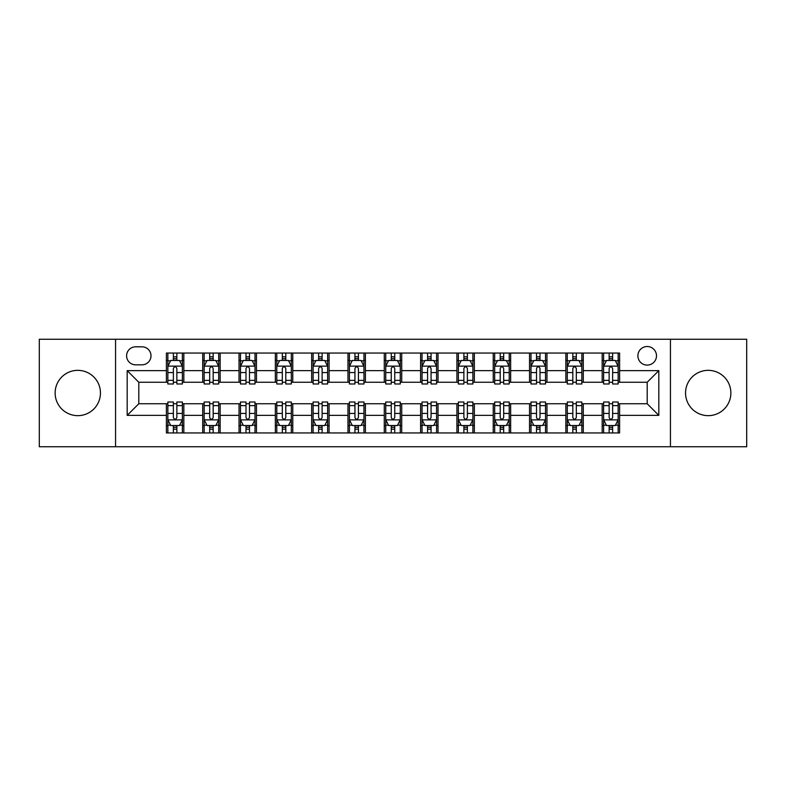<?xml version="1.0" encoding="UTF-8"?>
<svg xmlns="http://www.w3.org/2000/svg" width="786" height="786" viewBox="0 0 786 786"><rect width="100%" height="100%" fill="white"/><g stroke="black" fill="none" stroke-linecap="round" stroke-linejoin="round"><path stroke-width="1.18" d="M708.206 370.344A22.656 22.656 0 0 0 685.549 393A22.656 22.656 0 0 0 708.206 415.656A22.656 22.656 0 0 0 730.872 393A22.656 22.656 0 0 0 708.206 370.344M77.794 370.344A22.656 22.656 0 0 0 55.128 393A22.656 22.656 0 0 0 77.794 415.656A22.656 22.656 0 0 0 100.451 393A22.656 22.656 0 0 0 77.794 370.344M647.202 346.518A9.294 9.294 0 0 0 637.898 355.812A9.294 9.294 0 0 0 647.202 365.107A9.294 9.294 0 0 0 656.497 355.812A9.294 9.294 0 0 0 647.202 346.518M670.438 446.743L746.7 446.743L746.7 339.257L670.438 339.257L670.438 446.743L115.562 446.743L115.562 339.257L39.3 339.257L39.3 446.743L115.562 446.743M135.605 364.822L142.001 364.822A9.01 9.01 0 0 0 151 355.812A9.01 9.01 0 0 0 142.001 346.813L135.605 346.813A9.01 9.01 0 0 0 126.595 355.812A9.01 9.01 0 0 0 135.605 364.822M670.438 339.257L115.562 339.257M166.396 415.372L127.185 415.372L127.185 370.628L166.396 370.628L166.396 382.251L138.798 382.251L138.798 403.749L166.396 403.749L166.396 432.948L619.604 432.948L619.604 403.749L647.202 403.749L647.202 382.251L619.604 382.251L619.604 370.628L658.815 370.628L658.815 415.372L619.604 415.372M619.604 370.628L619.604 353.052L166.396 353.052L166.396 370.628M602.174 353.052L602.174 382.251L603.619 382.251M609.14 382.251L612.628 382.251M618.15 382.251L619.604 382.251M602.174 382.251L581.837 382.251M565.851 353.052L565.851 382.251L567.305 382.251M572.827 382.251L576.315 382.251M565.851 382.251L545.523 382.251M529.538 353.052L529.538 382.251L530.992 382.251M536.514 382.251L540.002 382.251M529.538 382.251L509.21 382.251M493.225 353.052L493.225 382.251L494.679 382.251M500.201 382.251L503.688 382.251M493.225 382.251L472.887 382.251M456.912 353.052L456.912 382.251L458.366 382.251M463.887 382.251L467.375 382.251M456.912 382.251L436.574 382.251M420.598 353.052L420.598 382.251L422.053 382.251M427.574 382.251L431.062 382.251M420.598 382.251L400.261 382.251M384.285 353.052L384.285 382.251L385.739 382.251M391.261 382.251L394.739 382.251M384.285 382.251L363.947 382.251M347.972 353.052L347.972 382.251L349.426 382.251M354.938 382.251L358.426 382.251M347.972 382.251L327.634 382.251M311.659 353.052L311.659 382.251L313.113 382.251M318.625 382.251L322.113 382.251M311.659 382.251L291.321 382.251M275.346 353.052L275.346 382.251L276.79 382.251M282.312 382.251L285.799 382.251M275.346 382.251L255.008 382.251M239.032 353.052L239.032 382.251L240.477 382.251M245.998 382.251L249.486 382.251M239.032 382.251L218.695 382.251M202.709 353.052L202.709 382.251L204.164 382.251M209.685 382.251L213.173 382.251M202.709 382.251L182.381 382.251M166.396 382.251L167.85 382.251M173.372 382.251L176.86 382.251M166.396 403.749L167.85 403.749M173.372 403.749L176.86 403.749M182.381 403.749L183.826 403.749L183.826 432.948M204.164 403.749L183.826 403.749M209.685 403.749L213.173 403.749M218.695 403.749L220.149 403.749L220.149 432.948M240.477 403.749L220.149 403.749M245.998 403.749L249.486 403.749M255.008 403.749L256.462 403.749L256.462 432.948M276.79 403.749L256.462 403.749M282.312 403.749L285.799 403.749M291.321 403.749L292.775 403.749L292.775 432.948M313.113 403.749L292.775 403.749M318.625 403.749L322.113 403.749M327.634 403.749L329.088 403.749L329.088 432.948M349.426 403.749L329.088 403.749M354.938 403.749L358.426 403.749M363.947 403.749L365.402 403.749L365.402 432.948M385.739 403.749L365.402 403.749M391.261 403.749L394.739 403.749M400.261 403.749L401.715 403.749L401.715 432.948M422.053 403.749L401.715 403.749M427.574 403.749L431.062 403.749M436.574 403.749L438.028 403.749L438.028 432.948M458.366 403.749L438.028 403.749M463.887 403.749L467.375 403.749M472.887 403.749L474.341 403.749L474.341 432.948M494.679 403.749L474.341 403.749M500.201 403.749L503.688 403.749M509.21 403.749L510.654 403.749L510.654 432.948M530.992 403.749L510.654 403.749M536.514 403.749L540.002 403.749M545.523 403.749L546.968 403.749L546.968 432.948M567.305 403.749L546.968 403.749M572.827 403.749L576.315 403.749M581.837 403.749L583.291 403.749L583.291 432.948M603.619 403.749L583.291 403.749M609.14 403.749L612.628 403.749M618.15 403.749L619.604 403.749M183.826 353.052L183.826 382.251M166.396 360.322L167.85 360.322M173.372 360.322L176.86 360.322M182.381 360.322L183.826 360.322M166.396 425.678L167.85 425.678M173.372 425.678L176.86 425.678M182.381 425.678L183.826 425.678M202.709 403.749L202.709 432.948M220.149 353.052L220.149 382.251M202.709 360.322L204.164 360.322M209.685 360.322L213.173 360.322M218.695 360.322L220.149 360.322M202.709 425.678L204.164 425.678M209.685 425.678L213.173 425.678M218.695 425.678L220.149 425.678M239.032 403.749L239.032 432.948M239.032 425.678L240.477 425.678M245.998 425.678L249.486 425.678M255.008 425.678L256.462 425.678M256.462 353.052L256.462 382.251M239.032 360.322L240.477 360.322M245.998 360.322L249.486 360.322M255.008 360.322L256.462 360.322M275.346 403.749L275.346 432.948M275.346 425.678L276.79 425.678M282.312 425.678L285.799 425.678M291.321 425.678L292.775 425.678M292.775 353.052L292.775 382.251M275.346 360.322L276.79 360.322M282.312 360.322L285.799 360.322M291.321 360.322L292.775 360.322M311.659 403.749L311.659 432.948M311.659 425.678L313.113 425.678M318.625 425.678L322.113 425.678M327.634 425.678L329.088 425.678M329.088 353.052L329.088 382.251M311.659 360.322L313.113 360.322M318.625 360.322L322.113 360.322M327.634 360.322L329.088 360.322M347.972 403.749L347.972 432.948M347.972 425.678L349.426 425.678M354.938 425.678L358.426 425.678M363.947 425.678L365.402 425.678M365.402 353.052L365.402 382.251M347.972 360.322L349.426 360.322M354.938 360.322L358.426 360.322M363.947 360.322L365.402 360.322M384.285 403.749L384.285 432.948M384.285 425.678L385.739 425.678M391.261 425.678L394.739 425.678M400.261 425.678L401.715 425.678M401.715 353.052L401.715 382.251M384.285 360.322L385.739 360.322M391.261 360.322L394.739 360.322M400.261 360.322L401.715 360.322M420.598 403.749L420.598 432.948M420.598 425.678L422.053 425.678M427.574 425.678L431.062 425.678M436.574 425.678L438.028 425.678M438.028 353.052L438.028 382.251M420.598 360.322L422.053 360.322M427.574 360.322L431.062 360.322M436.574 360.322L438.028 360.322M456.912 403.749L456.912 432.948M456.912 425.678L458.366 425.678M463.887 425.678L467.375 425.678M472.887 425.678L474.341 425.678M474.341 353.052L474.341 382.251M456.912 360.322L458.366 360.322M463.887 360.322L467.375 360.322M472.887 360.322L474.341 360.322M493.225 403.749L493.225 432.948M493.225 425.678L494.679 425.678M500.201 425.678L503.688 425.678M509.21 425.678L510.654 425.678M510.654 353.052L510.654 382.251M493.225 360.322L494.679 360.322M500.201 360.322L503.688 360.322M509.21 360.322L510.654 360.322M529.538 403.749L529.538 432.948M529.538 425.678L530.992 425.678M536.514 425.678L540.002 425.678M545.523 425.678L546.968 425.678M546.968 353.052L546.968 382.251M529.538 360.322L530.992 360.322M536.514 360.322L540.002 360.322M545.523 360.322L546.968 360.322M565.851 403.749L565.851 432.948M565.851 425.678L567.305 425.678M572.827 425.678L576.315 425.678M581.837 425.678L583.291 425.678M583.291 353.052L583.291 382.251M565.851 360.322L567.305 360.322M572.827 360.322L576.315 360.322M581.837 360.322L583.291 360.322M602.174 403.749L602.174 432.948M602.174 425.678L603.619 425.678M609.14 425.678L612.628 425.678M618.15 425.678L619.604 425.678M602.174 360.322L603.619 360.322M609.14 360.322L612.628 360.322M618.15 360.322L619.604 360.322M138.798 382.251L127.185 370.628M138.798 403.749L127.185 415.372M658.815 370.628L647.202 382.251M658.815 415.372L647.202 403.749M176.86 356.834L173.372 356.834M182.381 380.355L176.86 380.355L176.86 383.99L182.381 383.99L182.381 366.276L179.473 360.46L170.759 360.46L167.85 366.276L167.85 383.99L173.372 383.99L173.372 380.355L167.85 380.355M167.85 366.276L167.85 353.052M182.381 366.276L182.381 353.052M173.372 360.46L173.372 353.052M176.86 353.052L176.86 360.46M176.86 380.355L176.86 368.447C175.7 366.217 174.531 366.217 173.372 368.447L173.372 380.355M173.372 429.166L176.86 429.166M167.85 405.645L173.372 405.645L173.372 402.01L167.85 402.01L167.85 419.724L170.759 425.54L179.473 425.54L182.381 419.724L182.381 402.01L176.86 402.01L176.86 405.645L182.381 405.645M182.381 419.724L182.381 432.948M167.85 419.724L167.85 432.948M176.86 425.54L176.86 432.948M173.372 432.948L173.372 425.54M173.372 405.645L173.372 417.553C174.531 419.783 175.691 419.783 176.86 417.553L176.86 405.645M213.173 356.834L209.685 356.834M218.695 380.355L213.173 380.355L213.173 383.99L218.695 383.99L218.695 366.276L215.786 360.46L207.072 360.46L204.164 366.276L204.164 383.99L209.685 383.99L209.685 380.355L204.164 380.355M204.164 366.276L204.164 353.052M218.695 366.276L218.695 353.052M209.685 360.46L209.685 353.052M213.173 353.052L213.173 360.46M213.173 380.355L213.173 368.447C212.014 366.217 210.854 366.217 209.685 368.447L209.685 380.355M249.486 356.834L245.998 356.834M255.008 380.355L249.486 380.355L249.486 383.99L255.008 383.99L255.008 366.276L252.1 360.46L243.385 360.46L240.477 366.276L240.477 383.99L245.998 383.99L245.998 380.355L240.477 380.355M240.477 366.276L240.477 353.052M255.008 366.276L255.008 353.052M245.998 360.46L245.998 353.052M249.486 353.052L249.486 360.46M249.486 380.355L249.486 368.447C248.327 366.217 247.168 366.217 245.998 368.447L245.998 380.355M285.799 356.834L282.312 356.834M291.321 380.355L285.799 380.355L285.799 383.99L291.321 383.99L291.321 366.276L288.413 360.46L279.698 360.46L276.79 366.276L276.79 383.99L282.312 383.99L282.312 380.355L276.79 380.355M276.79 366.276L276.79 353.052M291.321 366.276L291.321 353.052M282.312 360.46L282.312 353.052M285.799 353.052L285.799 360.46M285.799 380.355L285.799 368.447C284.64 366.217 283.481 366.217 282.312 368.447L282.312 380.355M209.685 429.166L213.173 429.166M204.164 405.645L209.685 405.645L209.685 402.01L204.164 402.01L204.164 419.724L207.072 425.54L215.786 425.54L218.695 419.724L218.695 402.01L213.173 402.01L213.173 405.645L218.695 405.645M218.695 419.724L218.695 432.948M204.164 419.724L204.164 432.948M213.173 425.54L213.173 432.948M209.685 432.948L209.685 425.54M209.685 405.645L209.685 417.553C210.845 419.783 212.004 419.783 213.173 417.553L213.173 405.645M245.998 429.166L249.486 429.166M240.477 405.645L245.998 405.645L245.998 402.01L240.477 402.01L240.477 419.724L243.385 425.54L252.1 425.54L255.008 419.724L255.008 402.01L249.486 402.01L249.486 405.645L255.008 405.645M255.008 419.724L255.008 432.948M240.477 419.724L240.477 432.948M249.486 425.54L249.486 432.948M245.998 432.948L245.998 425.54M245.998 405.645L245.998 417.553C247.158 419.783 248.327 419.783 249.486 417.553L249.486 405.645M282.312 429.166L285.799 429.166M276.79 405.645L282.312 405.645L282.312 402.01L276.79 402.01L276.79 419.724L279.698 425.54L288.413 425.54L291.321 419.724L291.321 402.01L285.799 402.01L285.799 405.645L291.321 405.645M291.321 419.724L291.321 432.948M276.79 419.724L276.79 432.948M285.799 425.54L285.799 432.948M282.312 432.948L282.312 425.54M282.312 405.645L282.312 417.553C283.471 419.783 284.64 419.783 285.799 417.553L285.799 405.645M322.113 356.834L318.625 356.834M327.634 380.355L322.113 380.355L322.113 383.99L327.634 383.99L327.634 366.276L324.726 360.46L316.011 360.46L313.113 366.276L313.113 383.99L318.625 383.99L318.625 380.355L313.113 380.355M313.113 366.276L313.113 353.052M327.634 366.276L327.634 353.052M318.625 360.46L318.625 353.052M322.113 353.052L322.113 360.46M322.113 380.355L322.113 368.447C320.953 366.217 319.794 366.217 318.625 368.447L318.625 380.355M318.625 429.166L322.113 429.166M313.113 405.645L318.625 405.645L318.625 402.01L313.113 402.01L313.113 419.724L316.011 425.54L324.726 425.54L327.634 419.724L327.634 402.01L322.113 402.01L322.113 405.645L327.634 405.645M327.634 419.724L327.634 432.948M313.113 419.724L313.113 432.948M322.113 425.54L322.113 432.948M318.625 432.948L318.625 425.54M318.625 405.645L318.625 417.553C319.794 419.783 320.953 419.783 322.113 417.553L322.113 405.645M358.426 356.834L354.938 356.834M363.947 380.355L358.426 380.355L358.426 383.99L363.947 383.99L363.947 366.276L361.039 360.46L352.325 360.46L349.426 366.276L349.426 383.99L354.938 383.99L354.938 380.355L349.426 380.355M349.426 366.276L349.426 353.052M363.947 366.276L363.947 353.052M354.938 360.46L354.938 353.052M358.426 353.052L358.426 360.46M358.426 380.355L358.426 368.447C357.266 366.217 356.107 366.217 354.938 368.447L354.938 380.355M394.739 356.834L391.261 356.834M400.261 380.355L394.739 380.355L394.739 383.99L400.261 383.99L400.261 366.276L397.362 360.46L388.638 360.46L385.739 366.276L385.739 383.99L391.261 383.99L391.261 380.355L385.739 380.355M385.739 366.276L385.739 353.052M400.261 366.276L400.261 353.052M391.261 360.46L391.261 353.052M394.739 353.052L394.739 360.46M394.739 380.355L394.739 368.447C393.58 366.217 392.42 366.217 391.261 368.447L391.261 380.355M431.062 356.834L427.574 356.834M436.574 380.355L431.062 380.355L431.062 383.99L436.574 383.99L436.574 366.276L433.675 360.46L424.961 360.46L422.053 366.276L422.053 383.99L427.574 383.99L427.574 380.355L422.053 380.355M422.053 366.276L422.053 353.052M436.574 366.276L436.574 353.052M427.574 360.46L427.574 353.052M431.062 353.052L431.062 360.46M431.062 380.355L431.062 368.447C429.893 366.217 428.734 366.217 427.574 368.447L427.574 380.355M467.375 356.834L463.887 356.834M472.887 380.355L467.375 380.355L467.375 383.99L472.887 383.99L472.887 366.276L469.989 360.46L461.274 360.46L458.366 366.276L458.366 383.99L463.887 383.99L463.887 380.355L458.366 380.355M458.366 366.276L458.366 353.052M472.887 366.276L472.887 353.052M463.887 360.46L463.887 353.052M467.375 353.052L467.375 360.46M467.375 380.355L467.375 368.447C466.206 366.217 465.047 366.217 463.887 368.447L463.887 380.355M503.688 356.834L500.201 356.834M509.21 380.355L503.688 380.355L503.688 383.99L509.21 383.99L509.21 366.276L506.302 360.46L497.587 360.46L494.679 366.276L494.679 383.99L500.201 383.99L500.201 380.355L494.679 380.355M494.679 366.276L494.679 353.052M509.21 366.276L509.21 353.052M500.201 360.46L500.201 353.052M503.688 353.052L503.688 360.46M503.688 380.355L503.688 368.447C502.529 366.217 501.36 366.217 500.201 368.447L500.201 380.355M354.938 429.166L358.426 429.166M349.426 405.645L354.938 405.645L354.938 402.01L349.426 402.01L349.426 419.724L352.325 425.54L361.039 425.54L363.947 419.724L363.947 402.01L358.426 402.01L358.426 405.645L363.947 405.645M363.947 419.724L363.947 432.948M349.426 419.724L349.426 432.948M358.426 425.54L358.426 432.948M354.938 432.948L354.938 425.54M354.938 405.645L354.938 417.553C356.107 419.783 357.266 419.783 358.426 417.553L358.426 405.645M391.261 429.166L394.739 429.166M385.739 405.645L391.261 405.645L391.261 402.01L385.739 402.01L385.739 419.724L388.638 425.54L397.362 425.54L400.261 419.724L400.261 402.01L394.739 402.01L394.739 405.645L400.261 405.645M400.261 419.724L400.261 432.948M385.739 419.724L385.739 432.948M394.739 425.54L394.739 432.948M391.261 432.948L391.261 425.54M391.261 405.645L391.261 417.553C392.42 419.783 393.58 419.783 394.739 417.553L394.739 405.645M427.574 429.166L431.062 429.166M422.053 405.645L427.574 405.645L427.574 402.01L422.053 402.01L422.053 419.724L424.961 425.54L433.675 425.54L436.574 419.724L436.574 402.01L431.062 402.01L431.062 405.645L436.574 405.645M436.574 419.724L436.574 432.948M422.053 419.724L422.053 432.948M431.062 425.54L431.062 432.948M427.574 432.948L427.574 425.54M427.574 405.645L427.574 417.553C428.734 419.783 429.893 419.783 431.062 417.553L431.062 405.645M463.887 429.166L467.375 429.166M458.366 405.645L463.887 405.645L463.887 402.01L458.366 402.01L458.366 419.724L461.274 425.54L469.989 425.54L472.887 419.724L472.887 402.01L467.375 402.01L467.375 405.645L472.887 405.645M472.887 419.724L472.887 432.948M458.366 419.724L458.366 432.948M467.375 425.54L467.375 432.948M463.887 432.948L463.887 425.54M463.887 405.645L463.887 417.553C465.047 419.783 466.206 419.783 467.375 417.553L467.375 405.645M500.201 429.166L503.688 429.166M494.679 405.645L500.201 405.645L500.201 402.01L494.679 402.01L494.679 419.724L497.587 425.54L506.302 425.54L509.21 419.724L509.21 402.01L503.688 402.01L503.688 405.645L509.21 405.645M509.21 419.724L509.21 432.948M494.679 419.724L494.679 432.948M503.688 425.54L503.688 432.948M500.201 432.948L500.201 425.54M500.201 405.645L500.201 417.553C501.36 419.783 502.519 419.783 503.688 417.553L503.688 405.645M540.002 356.834L536.514 356.834M545.523 380.355L540.002 380.355L540.002 383.99L545.523 383.99L545.523 366.276L542.615 360.46L533.9 360.46L530.992 366.276L530.992 383.99L536.514 383.99L536.514 380.355L530.992 380.355M530.992 366.276L530.992 353.052M545.523 366.276L545.523 353.052M536.514 360.46L536.514 353.052M540.002 353.052L540.002 360.46M540.002 380.355L540.002 368.447C538.842 366.217 537.673 366.217 536.514 368.447L536.514 380.355M536.514 429.166L540.002 429.166M530.992 405.645L536.514 405.645L536.514 402.01L530.992 402.01L530.992 419.724L533.9 425.54L542.615 425.54L545.523 419.724L545.523 402.01L540.002 402.01L540.002 405.645L545.523 405.645M545.523 419.724L545.523 432.948M530.992 419.724L530.992 432.948M540.002 425.54L540.002 432.948M536.514 432.948L536.514 425.54M536.514 405.645L536.514 417.553C537.673 419.783 538.832 419.783 540.002 417.553L540.002 405.645M576.315 356.834L572.827 356.834M581.837 380.355L576.315 380.355L576.315 383.99L581.837 383.99L581.837 366.276L578.928 360.46L570.214 360.46L567.305 366.276L567.305 383.99L572.827 383.99L572.827 380.355L567.305 380.355M567.305 366.276L567.305 353.052M581.837 366.276L581.837 353.052M572.827 360.46L572.827 353.052M576.315 353.052L576.315 360.46M576.315 380.355L576.315 368.447C575.155 366.217 573.996 366.217 572.827 368.447L572.827 380.355M572.827 429.166L576.315 429.166M567.305 405.645L572.827 405.645L572.827 402.01L567.305 402.01L567.305 419.724L570.214 425.54L578.928 425.54L581.837 419.724L581.837 402.01L576.315 402.01L576.315 405.645L581.837 405.645M581.837 419.724L581.837 432.948M567.305 419.724L567.305 432.948M576.315 425.54L576.315 432.948M572.827 432.948L572.827 425.54M572.827 405.645L572.827 417.553C573.986 419.783 575.146 419.783 576.315 417.553L576.315 405.645M612.628 356.834L609.14 356.834M618.15 380.355L612.628 380.355L612.628 383.99L618.15 383.99L618.15 366.276L615.242 360.46L606.527 360.46L603.619 366.276L603.619 383.99L609.14 383.99L609.14 380.355L603.619 380.355M603.619 366.276L603.619 353.052M618.15 366.276L618.15 353.052M609.14 360.46L609.14 353.052M612.628 353.052L612.628 360.46M612.628 380.355L612.628 368.447C611.469 366.217 610.309 366.217 609.14 368.447L609.14 380.355M609.14 429.166L612.628 429.166M603.619 405.645L609.14 405.645L609.14 402.01L603.619 402.01L603.619 419.724L606.527 425.54L615.242 425.54L618.15 419.724L618.15 402.01L612.628 402.01L612.628 405.645L618.15 405.645M618.15 419.724L618.15 432.948M603.619 419.724L603.619 432.948M612.628 425.54L612.628 432.948M609.14 432.948L609.14 425.54M609.14 405.645L609.14 417.553C610.3 419.783 611.469 419.783 612.628 417.553L612.628 405.645M202.709 415.372L183.826 415.372M202.709 370.628L183.826 370.628M239.032 370.628L220.149 370.628M239.032 415.372L220.149 415.372M275.346 370.628L256.462 370.628M275.346 415.372L256.462 415.372M311.659 370.628L292.775 370.628M311.659 415.372L292.775 415.372M347.972 370.628L329.088 370.628M347.972 415.372L329.088 415.372M384.285 370.628L365.402 370.628M384.285 415.372L365.402 415.372M420.598 370.628L401.715 370.628M420.598 415.372L401.715 415.372M456.912 370.628L438.028 370.628M456.912 415.372L438.028 415.372M493.225 370.628L474.341 370.628M493.225 415.372L474.341 415.372M529.538 370.628L510.654 370.628M529.538 415.372L510.654 415.372M565.851 370.628L546.968 370.628M565.851 415.372L546.968 415.372M602.174 370.628L583.291 370.628M602.174 415.372L583.291 415.372M182.303 366.129L167.929 366.129M167.85 360.813L170.582 360.813M179.65 360.813L182.381 360.813M173.372 372.564L167.85 372.564M182.381 372.564L176.86 372.564M176.86 358.681L173.372 358.681M167.929 419.871L182.303 419.871M182.381 425.187L179.65 425.187M170.582 425.187L167.85 425.187M176.86 413.436L182.381 413.436M167.85 413.436L173.372 413.436M173.372 427.319L176.86 427.319M218.616 366.129L204.242 366.129M204.164 360.813L206.895 360.813M215.963 360.813L218.695 360.813M209.685 372.564L204.164 372.564M218.695 372.564L213.173 372.564M213.173 358.681L209.685 358.681M254.929 366.129L240.555 366.129M240.477 360.813L243.208 360.813M252.277 360.813L255.008 360.813M245.998 372.564L240.477 372.564M255.008 372.564L249.486 372.564M249.486 358.681L245.998 358.681M291.252 366.129L276.869 366.129M276.79 360.813L279.521 360.813M288.59 360.813L291.321 360.813M282.312 372.564L276.79 372.564M291.321 372.564L285.799 372.564M285.799 358.681L282.312 358.681M204.242 419.871L218.616 419.871M218.695 425.187L215.963 425.187M206.895 425.187L204.164 425.187M213.173 413.436L218.695 413.436M204.164 413.436L209.685 413.436M209.685 427.319L213.173 427.319M240.555 419.871L254.929 419.871M255.008 425.187L252.277 425.187M243.208 425.187L240.477 425.187M249.486 413.436L255.008 413.436M240.477 413.436L245.998 413.436M245.998 427.319L249.486 427.319M276.869 419.871L291.252 419.871M291.321 425.187L288.59 425.187M279.521 425.187L276.79 425.187M285.799 413.436L291.321 413.436M276.79 413.436L282.312 413.436M282.312 427.319L285.799 427.319M327.565 366.129L313.182 366.129M313.113 360.813L315.844 360.813M324.903 360.813L327.634 360.813M318.625 372.564L313.113 372.564M327.634 372.564L322.113 372.564M322.113 358.681L318.625 358.681M313.182 419.871L327.565 419.871M327.634 425.187L324.903 425.187M315.844 425.187L313.113 425.187M322.113 413.436L327.634 413.436M313.113 413.436L318.625 413.436M318.625 427.319L322.113 427.319M363.879 366.129L349.495 366.129M349.426 360.813L352.157 360.813M361.216 360.813L363.947 360.813M354.938 372.564L349.426 372.564M363.947 372.564L358.426 372.564M358.426 358.681L354.938 358.681M400.192 366.129L385.808 366.129M385.739 360.813L388.471 360.813M397.529 360.813L400.261 360.813M391.261 372.564L385.739 372.564M400.261 372.564L394.739 372.564M394.739 358.681L391.261 358.681M436.505 366.129L422.121 366.129M422.053 360.813L424.784 360.813M433.843 360.813L436.574 360.813M427.574 372.564L422.053 372.564M436.574 372.564L431.062 372.564M431.062 358.681L427.574 358.681M472.818 366.129L458.435 366.129M458.366 360.813L461.097 360.813M470.156 360.813L472.887 360.813M463.887 372.564L458.366 372.564M472.887 372.564L467.375 372.564M467.375 358.681L463.887 358.681M509.132 366.129L494.748 366.129M494.679 360.813L497.41 360.813M506.479 360.813L509.21 360.813M500.201 372.564L494.679 372.564M509.21 372.564L503.688 372.564M503.688 358.681L500.201 358.681M349.495 419.871L363.879 419.871M363.947 425.187L361.216 425.187M352.157 425.187L349.426 425.187M358.426 413.436L363.947 413.436M349.426 413.436L354.938 413.436M354.938 427.319L358.426 427.319M385.808 419.871L400.192 419.871M400.261 425.187L397.529 425.187M388.471 425.187L385.739 425.187M394.739 413.436L400.261 413.436M385.739 413.436L391.261 413.436M391.261 427.319L394.739 427.319M422.121 419.871L436.505 419.871M436.574 425.187L433.843 425.187M424.784 425.187L422.053 425.187M431.062 413.436L436.574 413.436M422.053 413.436L427.574 413.436M427.574 427.319L431.062 427.319M458.435 419.871L472.818 419.871M472.887 425.187L470.156 425.187M461.097 425.187L458.366 425.187M467.375 413.436L472.887 413.436M458.366 413.436L463.887 413.436M463.887 427.319L467.375 427.319M494.748 419.871L509.132 419.871M509.21 425.187L506.479 425.187M497.41 425.187L494.679 425.187M503.688 413.436L509.21 413.436M494.679 413.436L500.201 413.436M500.201 427.319L503.688 427.319M545.445 366.129L531.071 366.129M530.992 360.813L533.723 360.813M542.792 360.813L545.523 360.813M536.514 372.564L530.992 372.564M545.523 372.564L540.002 372.564M540.002 358.681L536.514 358.681M531.071 419.871L545.445 419.871M545.523 425.187L542.792 425.187M533.723 425.187L530.992 425.187M540.002 413.436L545.523 413.436M530.992 413.436L536.514 413.436M536.514 427.319L540.002 427.319M581.758 366.129L567.384 366.129M567.305 360.813L570.037 360.813M579.105 360.813L581.837 360.813M572.827 372.564L567.305 372.564M581.837 372.564L576.315 372.564M576.315 358.681L572.827 358.681M567.384 419.871L581.758 419.871M581.837 425.187L579.105 425.187M570.037 425.187L567.305 425.187M576.315 413.436L581.837 413.436M567.305 413.436L572.827 413.436M572.827 427.319L576.315 427.319M618.071 366.129L603.697 366.129M603.619 360.813L606.35 360.813M615.418 360.813L618.15 360.813M609.14 372.564L603.619 372.564M618.15 372.564L612.628 372.564M612.628 358.681L609.14 358.681M603.697 419.871L618.071 419.871M618.15 425.187L615.418 425.187M606.35 425.187L603.619 425.187M612.628 413.436L618.15 413.436M603.619 413.436L609.14 413.436M609.14 427.319L612.628 427.319"/></g></svg>
